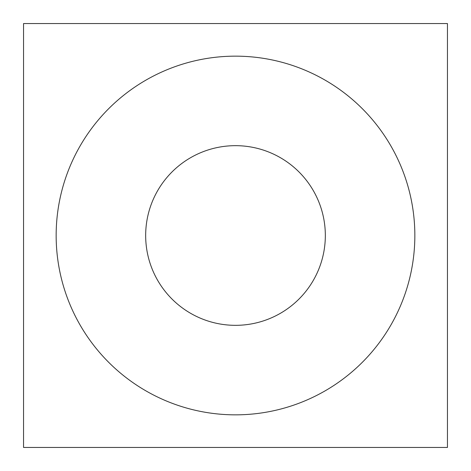 <?xml version="1.0" encoding="UTF-8"?>
<svg xmlns="http://www.w3.org/2000/svg" width="471" height="471" viewBox="0 0 471 471"><rect width="100%" height="100%" fill="white"/><g stroke="black" fill="none" stroke-linecap="round" stroke-linejoin="round"><path stroke-width="0.71" d="M145.669 235.5A89.831 89.831 0 0 1 280.416 157.703A89.831 89.831 0 0 1 280.416 313.297A89.831 89.831 0 0 1 145.669 235.5M447.45 447.45L23.55 447.45L23.55 23.55L447.45 23.55L447.45 447.45M235.5 414.845A179.345 179.345 0 0 0 414.845 235.5A179.345 179.345 0 0 0 235.5 56.155A179.345 179.345 0 0 0 56.155 235.5A179.345 179.345 0 0 0 235.5 414.845"/></g></svg>
